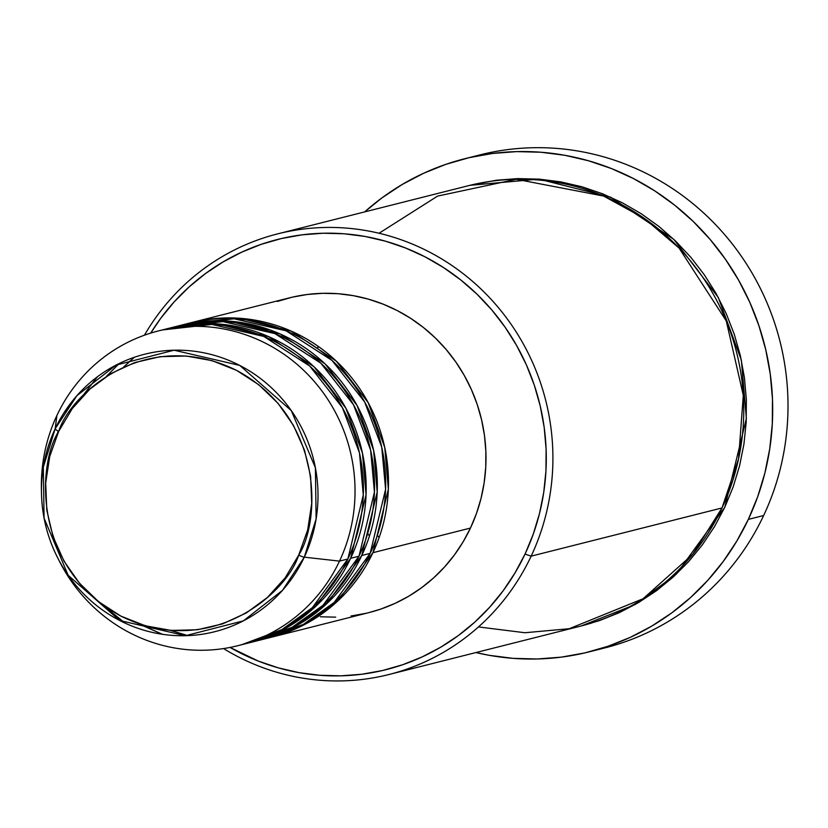 <?xml version="1.0" encoding="UTF-8"?>
<svg xmlns="http://www.w3.org/2000/svg" width="828" height="828" viewBox="0 0 828 828"><rect width="100%" height="100%" fill="white"/><g stroke="black" fill="none" stroke-linecap="round" stroke-linejoin="round"><path stroke-width="1.24" d="M242.097 644.557L281.893 629.58L312.332 607.669L347.853 559.014L339.501 561.125L304.3 557.161A5.413 0.931 -154.8 0 1 298.711 555.081C286.623 593.51 210.498 660.216 120.878 616.104C32.83 568.65 36.95 464.829 58.684 431.367C70.773 392.938 146.908 326.232 236.529 370.344C324.566 417.798 320.457 521.619 298.711 555.081A5.413 0.931 25.2 0 0 304.3 557.161L316.12 518.887L315.396 467.799L291.311 410.636L239.747 365.417L174.066 350.213L116.096 365.076L76.952 395.618L55.165 428.759A5.413 0.931 25.2 0 0 58.684 431.367L72.274 408.577L89.952 389.046L111.035 373.521L134.726 362.592L160.104 356.682L186.196 356.019L211.999 360.635L236.529 370.344L258.822 384.772L278.053 403.371L293.454 425.416L304.456 450.07L310.614 476.39L311.711 503.352L307.685 529.92L298.711 555.081L285.132 577.872L267.454 597.402L246.361 612.927L222.67 623.857L197.302 629.766L171.199 630.429L145.397 625.813L120.878 616.104L98.573 601.677L79.353 583.078L63.942 561.032L52.951 536.378L46.782 510.058L45.695 483.097L49.711 456.528L58.684 431.367A5.413 0.931 -154.8 0 1 55.165 428.759A143.089 137.955 75.8 0 1 239.747 365.417A143.089 137.955 75.8 0 1 304.3 557.161L339.501 561.125A162.319 156.492 -104.2 0 0 266.285 343.62A162.319 156.492 -104.2 0 0 56.904 415.47L55.165 428.759L56.904 415.47A162.319 156.492 75.8 0 1 158.469 330.921A162.319 156.492 75.8 0 1 319.266 387.514A162.319 156.492 75.8 0 1 339.501 561.125L347.853 559.014A162.319 156.492 -104.2 0 0 327.629 385.403A162.319 156.492 -104.2 0 0 166.832 328.809L158.469 330.921M191.91 322.485A162.319 156.492 75.8 0 0 190.512 322.837L239.685 318.273L291.166 331.096L336.313 361.132L368.191 402.636L384.751 447.493L388.353 489.203L372.931 552.69L338.228 600.569L308.647 622.314L269.98 637.581A162.319 156.492 75.8 0 0 271.367 637.239A162.319 156.492 75.8 0 0 372.931 552.69L470.449 528.067A162.319 156.492 -104.2 0 0 450.225 354.456A162.319 156.492 -104.2 0 0 289.417 297.863L191.91 322.485A162.319 156.492 75.8 0 1 352.707 379.069A162.319 156.492 75.8 0 1 372.931 552.69L470.449 528.067L463.1 541.895L454.448 554.895L444.605 566.932L433.644 577.892L421.669 587.663L408.815 596.17L395.184 603.312L380.921 609.035L368.781 612.648M262.983 639.237L303.338 624.415L334.212 602.411L370.147 553.394A162.319 156.492 -104.2 0 0 349.923 379.773A162.319 156.492 -104.2 0 0 189.115 323.189L180.763 325.3A162.319 156.492 75.8 0 1 341.56 381.884A162.319 156.492 75.8 0 1 361.784 555.495L327.081 603.384L297.5 625.13L258.833 640.396A162.319 156.492 75.8 0 0 260.23 640.044A162.319 156.492 75.8 0 0 361.784 555.495L370.147 553.394L361.784 555.495L377.206 492.018L373.604 450.308L357.044 405.451L325.166 363.947L280.019 333.912L228.538 321.078L179.365 325.652A162.319 156.492 75.8 0 1 180.763 325.3M170.247 630.346L187.78 635.635M251.836 642.052L292.191 627.231L323.065 605.227L359 556.199A162.319 156.492 -104.2 0 0 338.776 382.588A162.319 156.492 -104.2 0 0 177.979 326.004L169.616 328.105A162.319 156.492 75.8 0 1 330.413 384.699A162.319 156.492 75.8 0 1 350.648 558.31L315.934 606.199L286.364 627.945L247.686 643.211A162.319 156.492 75.8 0 0 249.083 642.859A162.319 156.492 75.8 0 0 350.648 558.31L359 556.199L350.648 558.31L366.059 494.833L362.457 453.123L345.897 408.266L314.019 366.752L268.872 336.727L217.391 323.893L168.229 328.468A162.319 156.492 75.8 0 1 169.616 328.105M137.997 623.474L162.184 634.258M58.167 431.088L56.646 435.921M98.46 601.594L125.183 623.173M478.449 626.931L524.942 632.737L569.25 628.711L643.066 598.758L692.85 554.191L721.995 507.957L531.152 556.147L525.045 554.067A221.832 213.862 75.8 0 1 230.06 647.444L258.274 661.065L278.363 667.875L298.96 672.636L319.877 675.296L340.908 675.834L361.857 674.23L382.526 670.514L402.698 664.729L422.187 656.904L440.806 647.144L458.381 635.521L474.744 622.159L489.721 607.172L503.186 590.726L514.995 572.966L525.045 554.067L533.232 534.205L539.483 513.577L543.737 492.381L545.952 470.821L546.097 449.107L544.193 427.445L540.239 406.041L534.277 385.103L526.37 364.837L516.579 345.431L505.018 327.081L491.801 309.951L477.031 294.219L460.865 280.03L443.456 267.516L424.981 256.815L405.606 248.007L385.517 241.196L364.92 236.435L344.003 233.775L322.961 233.237L302.013 234.841L281.354 238.557L261.182 244.343L241.693 252.167L223.074 261.927L205.499 273.55L189.136 286.912L174.159 301.899L160.694 318.345L150.706 333.104A221.832 213.862 75.8 0 1 435.859 262.818A221.832 213.862 75.8 0 1 525.045 554.067L531.152 556.147A227.245 219.078 -104.2 0 0 437.06 256.214A227.245 219.078 -104.2 0 0 144.434 335.205A227.245 219.078 75.8 0 1 277.711 233.858A227.245 219.078 75.8 0 1 502.824 313.087A227.245 219.078 75.8 0 1 531.152 556.147L721.995 507.957A227.245 219.078 -104.2 0 0 693.678 264.898A227.245 219.078 -104.2 0 0 468.555 185.669L277.711 233.858M472.415 156.937A254.289 245.16 75.8 0 1 729.427 240.348A254.289 245.16 75.8 0 1 763.654 515.523A254.289 245.16 -104.2 0 0 731.962 243.535A254.289 245.16 -104.2 0 0 480.043 154.867L464.725 158.738A254.289 245.16 75.8 0 1 716.644 247.396A254.289 245.16 75.8 0 1 748.336 519.394L763.654 515.523L748.336 519.394A254.289 245.16 75.8 0 1 589.215 651.853A254.289 245.16 75.8 0 1 475.903 652.557L489.162 655.31L513.143 658.363L537.258 658.974L561.27 657.142L584.951 652.888L608.083 646.244L630.429 637.281L651.771 626.092L671.922 612.772L690.666 597.443L707.836 580.273L723.268 561.415L736.816 541.057L748.336 519.394L757.723 496.624L764.886 472.985L769.761 448.683L772.296 423.967L772.472 399.075L770.278 374.246L765.745 349.706L758.914 325.704L749.847 302.468L738.638 280.226L725.38 259.185L710.217 239.551L693.295 221.521L674.768 205.251L654.813 190.916L633.627 178.641L611.416 168.55L588.387 160.736L564.779 155.281L540.798 152.228L516.682 151.617L492.67 153.449L468.979 157.703L445.857 164.348L423.512 173.311L402.17 184.509L382.019 197.83L364.651 211.906A254.289 245.16 75.8 0 1 464.725 158.738M367.673 533.48L369.474 535.964M589.505 623.629L590.913 623.339M317.538 348.588L318.107 346.301M724.79 507.253L676.362 574.135L635.117 604.554L581.204 625.968L599.451 620.617L619.416 612.606L638.491 602.598L656.5 590.695L673.257 577.002L688.596 561.663L702.392 544.814L714.492 526.618L724.79 507.253L733.173 486.916L739.58 465.781L743.937 444.067L746.204 421.98L746.359 399.738L744.403 377.547L740.346 355.616L734.239 334.17L726.135 313.408L716.116 293.536L704.276 274.73L690.728 257.187L675.596 241.072L659.036 226.53L641.214 213.717L622.283 202.756L602.432 193.731L581.856 186.755L560.753 181.881L539.328 179.148L517.779 178.61L496.314 180.245L469.942 185.327L538.78 179.107L610.764 197.23L673.806 239.354L718.29 297.449L741.37 360.19L746.37 418.492L724.79 507.253M249.083 642.859L257.436 640.748A162.319 156.492 -104.2 0 0 359 556.199L374.442 492.122L370.602 449.997L353.515 404.788L320.871 363.233L274.948 333.622L222.991 321.616L173.808 327.112M41.472 491.449A162.319 156.492 75.8 0 1 56.904 415.47A162.319 156.492 -104.2 0 0 41.4 489.1L41.503 493.664C42.062 516.32 47.465 537.755 57.732 557.958A143.089 137.955 75.8 0 1 41.503 493.664A143.089 137.955 75.8 0 1 55.165 428.759L43.346 467.044L44.07 518.121L68.155 575.284L119.718 620.503L185.4 635.718L243.37 620.855L282.514 590.312L304.3 557.161A143.089 137.955 75.8 0 1 182.564 635.749A143.089 137.955 75.8 0 1 57.732 557.958L59.813 562.026A162.319 156.492 -104.2 0 0 201.411 650.27A162.319 156.492 -104.2 0 0 339.501 561.125A162.319 156.492 75.8 0 1 237.936 645.674L246.299 643.563A162.319 156.492 -104.2 0 0 347.853 559.014L363.295 494.937L359.455 452.812L342.368 407.604L309.724 366.048L263.801 336.437L211.844 324.431L162.661 329.927M237.936 645.674A162.319 156.492 75.8 0 1 58.757 559.925M589.215 651.853L604.543 647.982A254.289 245.16 -104.2 0 0 763.654 515.523A254.289 245.16 75.8 0 1 596.853 649.794M388.953 674.51A227.245 219.078 75.8 0 1 223.55 648.572A227.245 219.078 -104.2 0 0 531.152 556.147A227.245 219.078 75.8 0 1 388.953 674.51L579.807 626.33A227.245 219.078 -104.2 0 0 721.995 507.957L738.566 458.888L743.306 395.36L726.27 320.933L679.043 248.038L644.122 218.24L603.622 196.06L516.299 179.283L437.598 196.091L379.058 233.248M277.38 301.444L292.139 297.2L307.26 294.489L322.589 293.319L337.979 293.702L353.287 295.658L368.356 299.136L383.053 304.124L397.233 310.562L410.75 318.397L423.491 327.557L435.321 337.938L446.116 349.447L455.804 361.981L464.26 375.405L471.411 389.605L477.207 404.437L481.565 419.755L484.463 435.414L485.86 451.27L485.746 467.158L484.132 482.931L481.016 498.446L476.442 513.536L470.449 528.067A162.319 156.492 -104.2 0 1 368.884 612.616L271.367 637.239M366.162 613.279L351.051 615.991M335.723 617.16L320.332 616.767M260.23 640.044L268.582 637.943A162.319 156.492 -104.2 0 0 370.147 553.394L385.589 489.307L381.739 447.182L364.651 401.973L332.007 360.428L286.084 330.807L234.138 318.801L184.954 324.297M69.914 404.25L65.267 413.358M123.651 366.98L134.229 357.334M269.359 329.658L248.441 325.125M170.475 630.367L187.925 635.625M138.493 623.65L162.495 634.31M377.371 535.281L379.131 537.579M318.242 346.394L317.673 348.681M97.466 376.74L81.413 397.512M119.222 363.502L106.367 376.419M248.783 325.197L270.197 329.968M134.333 357.303L123.776 366.918"/></g></svg>
